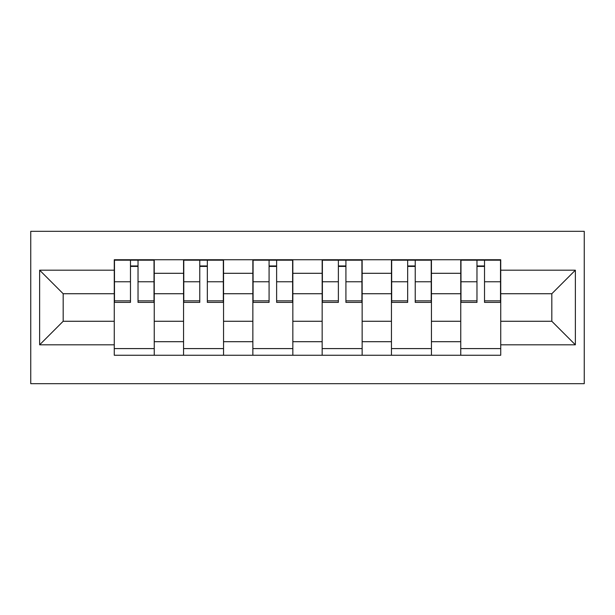<?xml version="1.0" encoding="UTF-8"?>
<svg xmlns="http://www.w3.org/2000/svg" width="615" height="615" viewBox="0 0 615 615"><rect width="100%" height="100%" fill="white"/><g stroke="black" fill="none" stroke-linecap="round" stroke-linejoin="round"><path stroke-width="0.92" d="M30.75 383.683L584.25 383.683L584.25 231.317L30.75 231.317L30.75 383.683M183.562 355.255L183.562 273.298L154.242 273.298L154.242 355.255M154.242 273.298L154.242 259.745M183.562 273.298L183.562 259.745M223.545 259.745L223.545 355.255M252.857 355.255L252.857 259.745M292.84 259.745L292.84 355.255M322.16 355.255L322.16 259.745M362.143 259.745L362.143 355.255M391.455 355.255L391.455 259.745M431.438 259.745L431.438 355.255M460.758 355.255L460.758 259.745M460.758 321.268L431.438 321.268M391.455 321.268L362.143 321.268M322.16 321.268L292.84 321.268M252.857 321.268L223.545 321.268M183.562 321.268L154.242 321.268M460.758 293.732L431.438 293.732M391.455 293.732L362.143 293.732M322.16 293.732L292.84 293.732M252.857 293.732L223.545 293.732M183.562 293.732L154.242 293.732M63.176 321.268L114.267 321.268L114.267 293.732L63.176 293.732L63.176 321.268L39.637 344.815L39.637 270.185L114.267 270.185L114.267 293.732M500.733 293.732L500.733 321.268L551.824 321.268L551.824 293.732L500.733 293.732L500.733 259.745L114.267 259.745L114.267 270.185M500.733 270.185L575.363 270.185L575.363 344.815L500.733 344.815L500.733 321.268M114.267 321.268L114.267 355.255L500.733 355.255L500.733 344.815M114.267 344.815L39.637 344.815M154.242 348.59L114.267 348.59M130.48 266.41L138.029 266.41M223.545 348.59L183.562 348.59M199.775 266.41L207.332 266.41M292.84 348.59L252.857 348.59M269.078 266.41L276.627 266.41M362.143 348.59L322.16 348.59M338.373 266.41L345.922 266.41M431.438 348.59L391.455 348.59M407.668 266.41L415.225 266.41M500.733 348.59L460.758 348.59M476.971 266.41L484.52 266.41M39.637 270.185L63.176 293.732M551.824 321.268L575.363 344.815M551.824 293.732L575.363 270.185M138.029 302.388L138.029 260.191L154.019 260.191L154.019 302.388L138.029 302.388M130.48 265.964L138.029 265.964M123.369 260.191L114.482 260.191L114.482 302.388L130.48 302.388L130.48 260.191L124.038 260.191M114.482 260.191L144.471 260.191M207.332 302.388L207.332 260.191L223.322 260.191L223.322 302.388L207.332 302.388M199.775 265.964L207.332 265.964M192.672 260.191L183.785 260.191L183.785 302.388L199.775 302.388L199.775 260.191L193.333 260.191M183.785 260.191L213.766 260.191M276.627 302.388L276.627 260.191L292.617 260.191L292.617 302.388L276.627 302.388M269.078 265.964L276.627 265.964M261.967 260.191L253.08 260.191L253.08 302.388L269.078 302.388L269.078 260.191L262.636 260.191M253.08 260.191L283.069 260.191M345.922 302.388L345.922 260.191L361.92 260.191L361.92 302.388L345.922 302.388M338.373 265.964L345.922 265.964M331.262 260.191L322.383 260.191L322.383 302.388L338.373 302.388L338.373 260.191L331.931 260.191M322.383 260.191L352.364 260.191M415.225 302.388L415.225 260.191L431.215 260.191L431.215 302.388L415.225 302.388M407.668 265.964L415.225 265.964M400.565 260.191L391.678 260.191L391.678 302.388L407.668 302.388L407.668 260.191L401.234 260.191M391.678 260.191L421.667 260.191M484.52 302.388L484.52 260.191L500.518 260.191L500.518 302.388L484.52 302.388M476.971 265.964L484.52 265.964M469.86 260.191L460.981 260.191L460.981 302.388L476.971 302.388L476.971 260.191L470.529 260.191M460.981 260.191L490.962 260.191M391.455 273.298L362.143 273.298M322.16 273.298L292.84 273.298M252.857 273.298L223.545 273.298M460.758 273.298L431.438 273.298M391.455 341.702L362.143 341.702M322.16 341.702L292.84 341.702M252.857 341.702L223.545 341.702M183.562 341.702L154.242 341.702M460.758 341.702L431.438 341.702M138.029 300.858L154.019 300.858M138.029 281.762L154.019 281.762M114.482 300.858L130.48 300.858M114.482 281.762L130.48 281.762M207.332 300.858L223.322 300.858M207.332 281.762L223.322 281.762M183.785 300.858L199.775 300.858M183.785 281.762L199.775 281.762M276.627 300.858L292.617 300.858M276.627 281.762L292.617 281.762M253.08 300.858L269.078 300.858M253.08 281.762L269.078 281.762M345.922 300.858L361.92 300.858M345.922 281.762L361.92 281.762M322.383 300.858L338.373 300.858M322.383 281.762L338.373 281.762M415.225 300.858L431.215 300.858M415.225 281.762L431.215 281.762M391.678 300.858L407.668 300.858M391.678 281.762L407.668 281.762M484.52 300.858L500.518 300.858M484.52 281.762L500.518 281.762M460.981 300.858L476.971 300.858M460.981 281.762L476.971 281.762"/></g></svg>
